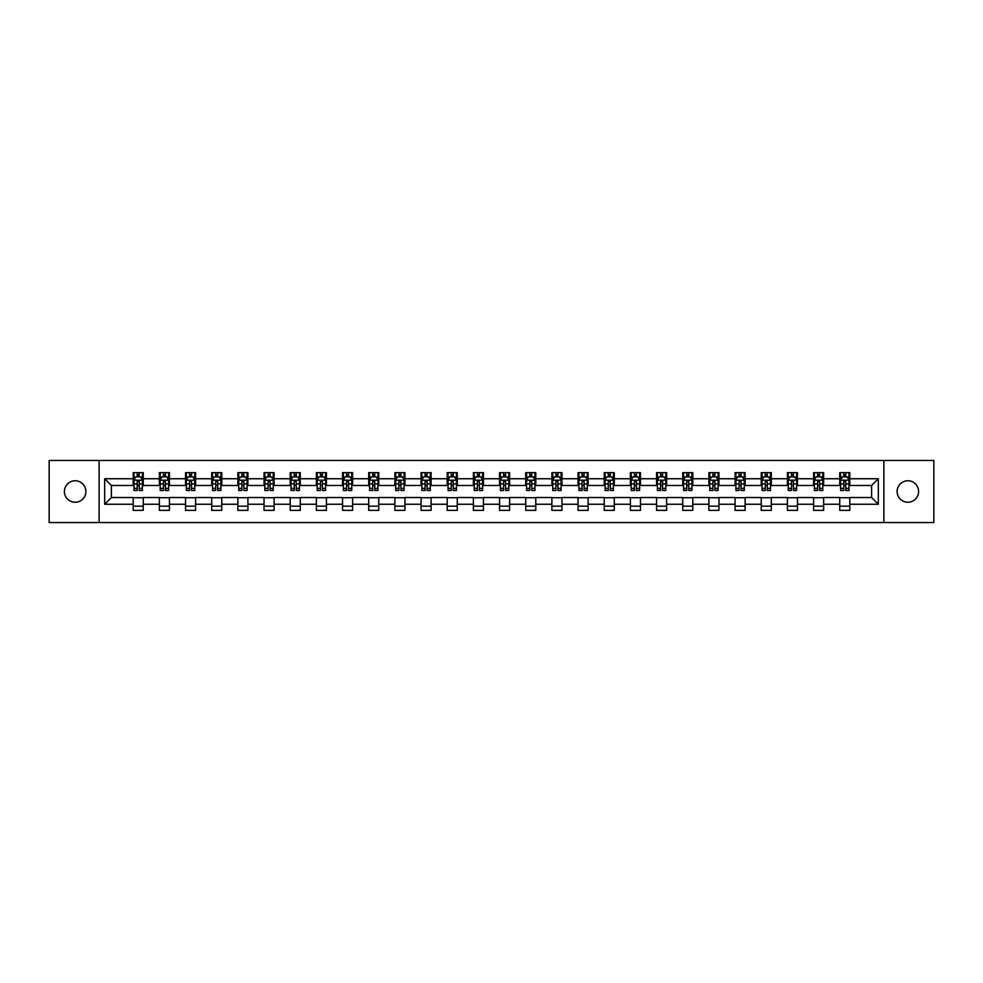 <?xml version="1.0" encoding="UTF-8"?>
<svg xmlns="http://www.w3.org/2000/svg" width="983" height="983" viewBox="0 0 983 983"><rect width="100%" height="100%" fill="white"/><g stroke="black" fill="none" stroke-linecap="round" stroke-linejoin="round"><path stroke-width="1.47" d="M907.85 480.761A10.739 10.739 0 0 0 897.11 491.5A10.739 10.739 0 0 0 907.85 502.239A10.739 10.739 0 0 0 918.589 491.5A10.739 10.739 0 0 0 907.85 480.761M75.15 480.761A10.739 10.739 0 0 0 64.411 491.5A10.739 10.739 0 0 0 75.15 502.239A10.739 10.739 0 0 0 85.89 491.5A10.739 10.739 0 0 0 75.15 480.761M883.864 522.538L933.85 522.538L933.85 460.462L883.864 460.462L883.864 522.538L99.136 522.538L99.136 460.462L49.15 460.462L49.15 522.538L99.136 522.538M883.864 460.462L99.136 460.462M849.803 478.746L849.803 472.626L839.74 472.626L839.74 478.746L823.643 478.746L823.643 472.626L813.58 472.626L813.58 478.746L797.471 478.746L797.471 472.626L787.408 472.626L787.408 478.746L771.299 478.746L771.299 472.626L761.235 472.626L761.235 478.746L745.139 478.746L745.139 472.626L735.075 472.626L735.075 478.746L718.966 478.746L718.966 472.626L708.903 472.626L708.903 478.746L692.794 478.746L692.794 472.626L682.73 472.626L682.73 478.746L666.634 478.746L666.634 472.626L656.558 472.626L656.558 478.746L640.461 478.746L640.461 472.626L630.398 472.626L630.398 478.746L614.289 478.746L614.289 472.626L604.226 472.626L604.226 478.746L588.117 478.746L588.117 472.626L578.053 472.626L578.053 478.746L561.957 478.746L561.957 472.626L551.893 472.626L551.893 478.746L535.784 478.746L535.784 472.626L525.721 472.626L525.721 478.746L509.612 478.746L509.612 472.626L499.548 472.626L499.548 478.746L483.452 478.746L483.452 472.626L473.388 472.626L473.388 478.746L457.279 478.746L457.279 472.626L447.216 472.626L447.216 478.746L431.107 478.746L431.107 472.626L421.043 472.626L421.043 478.746L404.947 478.746L404.947 472.626L394.883 472.626L394.883 478.746L378.774 478.746L378.774 472.626L368.711 472.626L368.711 478.746L352.602 478.746L352.602 472.626L342.539 472.626L342.539 478.746L326.442 478.746L326.442 472.626L316.366 472.626L316.366 478.746L300.27 478.746L300.27 472.626L290.206 472.626L290.206 478.746L274.097 478.746L274.097 472.626L264.034 472.626L264.034 478.746L247.925 478.746L247.925 472.626L237.861 472.626L237.861 478.746L221.765 478.746L221.765 472.626L211.701 472.626L211.701 478.746L195.592 478.746L195.592 472.626L185.529 472.626L185.529 478.746L169.42 478.746L169.42 472.626L159.357 472.626L159.357 478.746L143.26 478.746L143.26 472.626L133.197 472.626L133.197 478.746L104.677 478.746L104.677 504.254L111.386 497.533L133.197 497.533L133.197 510.374L143.26 510.374L143.26 497.533L159.357 497.533L159.357 510.374L169.42 510.374L169.42 497.533L185.529 497.533L185.529 510.374L195.592 510.374L195.592 497.533L211.701 497.533L211.701 510.374L221.765 510.374L221.765 497.533L237.861 497.533L237.861 510.374L247.925 510.374L247.925 497.533L264.034 497.533L264.034 510.374L274.097 510.374L274.097 497.533L290.206 497.533L290.206 510.374L300.27 510.374L300.27 497.533L316.366 497.533L316.366 510.374L326.442 510.374L326.442 497.533L342.539 497.533L342.539 510.374L352.602 510.374L352.602 497.533L368.711 497.533L368.711 510.374L378.774 510.374L378.774 497.533L394.883 497.533L394.883 510.374L404.947 510.374L404.947 497.533L421.043 497.533L421.043 510.374L431.107 510.374L431.107 497.533L447.216 497.533L447.216 510.374L457.279 510.374L457.279 497.533L473.388 497.533L473.388 510.374L483.452 510.374L483.452 497.533L499.548 497.533L499.548 510.374L509.612 510.374L509.612 497.533L525.721 497.533L525.721 510.374L535.784 510.374L535.784 497.533L551.893 497.533L551.893 510.374L561.957 510.374L561.957 497.533L578.053 497.533L578.053 510.374L588.117 510.374L588.117 497.533L604.226 497.533L604.226 510.374L614.289 510.374L614.289 497.533L630.398 497.533L630.398 510.374L640.461 510.374L640.461 497.533L656.558 497.533L656.558 510.374L666.634 510.374L666.634 497.533L682.73 497.533L682.73 510.374L692.794 510.374L692.794 497.533L708.903 497.533L708.903 510.374L718.966 510.374L718.966 497.533L735.075 497.533L735.075 510.374L745.139 510.374L745.139 497.533L761.235 497.533L761.235 510.374L771.299 510.374L771.299 497.533L787.408 497.533L787.408 510.374L797.471 510.374L797.471 497.533L813.58 497.533L813.58 510.374L823.643 510.374L823.643 497.533L839.74 497.533L839.74 510.374L849.803 510.374L849.803 497.533L871.614 497.533L871.614 485.467L849.803 485.467L849.803 478.746L878.323 478.746L878.323 504.254L849.803 504.254M839.74 504.254L823.643 504.254M813.58 504.254L797.471 504.254M787.408 504.254L771.299 504.254M761.235 504.254L745.139 504.254M735.075 504.254L718.966 504.254M708.903 504.254L692.794 504.254M682.73 504.254L666.634 504.254M656.558 504.254L640.461 504.254M630.398 504.254L614.289 504.254M604.226 504.254L588.117 504.254M578.053 504.254L561.957 504.254M551.893 504.254L535.784 504.254M525.721 504.254L509.612 504.254M499.548 504.254L483.452 504.254M473.388 504.254L457.279 504.254M447.216 504.254L431.107 504.254M421.043 504.254L404.947 504.254M394.883 504.254L378.774 504.254M368.711 504.254L352.602 504.254M342.539 504.254L326.442 504.254M316.366 504.254L300.27 504.254M290.206 504.254L274.097 504.254M264.034 504.254L247.925 504.254M237.861 504.254L221.765 504.254M211.701 504.254L195.592 504.254M185.529 504.254L169.42 504.254M159.357 504.254L143.26 504.254M133.197 504.254L104.677 504.254M839.74 478.746L839.74 485.467L823.643 485.467L823.643 478.746M813.58 478.746L813.58 485.467L797.471 485.467L797.471 478.746M787.408 478.746L787.408 485.467L771.299 485.467L771.299 478.746M761.235 478.746L761.235 485.467L745.139 485.467L745.139 478.746M735.075 478.746L735.075 485.467L718.966 485.467L718.966 478.746M708.903 478.746L708.903 485.467L692.794 485.467L692.794 478.746M682.73 478.746L682.73 485.467L666.634 485.467L666.634 478.746M656.558 478.746L656.558 485.467L640.461 485.467L640.461 478.746M630.398 478.746L630.398 485.467L614.289 485.467L614.289 478.746M604.226 478.746L604.226 485.467L588.117 485.467L588.117 478.746M578.053 478.746L578.053 485.467L561.957 485.467L561.957 478.746M551.893 478.746L551.893 485.467L535.784 485.467L535.784 478.746M525.721 478.746L525.721 485.467L509.612 485.467L509.612 478.746M499.548 478.746L499.548 485.467L483.452 485.467L483.452 478.746M473.388 478.746L473.388 485.467L457.279 485.467L457.279 478.746M447.216 478.746L447.216 485.467L431.107 485.467L431.107 478.746M421.043 478.746L421.043 485.467L404.947 485.467L404.947 478.746M394.883 478.746L394.883 485.467L378.774 485.467L378.774 478.746M368.711 478.746L368.711 485.467L352.602 485.467L352.602 478.746M342.539 478.746L342.539 485.467L326.442 485.467L326.442 478.746M316.366 478.746L316.366 485.467L300.27 485.467L300.27 478.746M290.206 478.746L290.206 485.467L274.097 485.467L274.097 478.746M264.034 478.746L264.034 485.467L247.925 485.467L247.925 478.746M237.861 478.746L237.861 485.467L221.765 485.467L221.765 478.746M211.701 478.746L211.701 485.467L195.592 485.467L195.592 478.746M185.529 478.746L185.529 485.467L169.42 485.467L169.42 478.746M159.357 478.746L159.357 485.467L143.26 485.467L143.26 478.746M133.197 478.746L133.197 485.467L111.386 485.467L104.677 478.746M111.386 485.467L111.386 497.533M878.323 504.254L871.614 497.533M871.614 485.467L878.323 478.746M133.197 476.816L134.032 476.816M137.215 476.816L139.23 476.816M142.412 476.816L143.26 476.816M133.197 485.295L134.032 485.295M137.215 485.295L139.23 485.295M142.412 485.295L143.26 485.295M133.197 497.705L143.26 497.705M133.197 506.184L143.26 506.184M159.357 497.705L169.42 497.705M159.357 506.184L169.42 506.184M159.357 476.816L160.204 476.816M163.387 476.816L165.402 476.816M168.584 476.816L169.42 476.816M159.357 485.295L160.204 485.295M163.387 485.295L165.402 485.295M168.584 485.295L169.42 485.295M185.529 497.705L195.592 497.705M185.529 506.184L195.592 506.184M185.529 476.816L186.365 476.816M189.559 476.816L191.562 476.816M194.757 476.816L195.592 476.816M185.529 485.295L186.365 485.295M189.559 485.295L191.562 485.295M194.757 485.295L195.592 485.295M211.701 497.705L221.765 497.705M211.701 506.184L221.765 506.184M211.701 476.816L212.537 476.816M215.719 476.816L217.734 476.816M220.929 476.816L221.765 476.816M211.701 485.295L212.537 485.295M215.719 485.295L217.734 485.295M220.929 485.295L221.765 485.295M237.861 497.705L247.925 497.705M237.861 506.184L247.925 506.184M237.861 476.816L238.709 476.816M241.892 476.816L243.907 476.816M247.089 476.816L247.925 476.816M237.861 485.295L238.709 485.295M241.892 485.295L243.907 485.295M247.089 485.295L247.925 485.295M264.034 497.705L274.097 497.705M264.034 506.184L274.097 506.184M264.034 476.816L264.869 476.816M268.064 476.816L270.079 476.816M273.262 476.816L274.097 476.816M264.034 485.295L264.869 485.295M268.064 485.295L270.079 485.295M273.262 485.295L274.097 485.295M290.206 497.705L300.27 497.705M290.206 506.184L300.27 506.184M290.206 476.816L291.042 476.816M294.224 476.816L296.239 476.816M299.434 476.816L300.27 476.816M290.206 485.295L291.042 485.295M294.224 485.295L296.239 485.295M299.434 485.295L300.27 485.295M316.366 497.705L326.442 497.705M316.366 506.184L326.442 506.184M316.366 476.816L317.214 476.816M320.397 476.816L322.412 476.816M325.594 476.816L326.442 476.816M316.366 485.295L317.214 485.295M320.397 485.295L322.412 485.295M325.594 485.295L326.442 485.295M342.539 497.705L352.602 497.705M342.539 506.184L352.602 506.184M342.539 476.816L343.374 476.816M346.569 476.816L348.584 476.816M351.767 476.816L352.602 476.816M342.539 485.295L343.374 485.295M346.569 485.295L348.584 485.295M351.767 485.295L352.602 485.295M368.711 497.705L378.774 497.705M368.711 506.184L378.774 506.184M368.711 476.816L369.547 476.816M372.729 476.816L374.744 476.816M377.939 476.816L378.774 476.816M368.711 485.295L369.547 485.295M372.729 485.295L374.744 485.295M377.939 485.295L378.774 485.295M394.883 497.705L404.947 497.705M394.883 506.184L404.947 506.184M394.883 476.816L395.719 476.816M398.901 476.816L400.917 476.816M404.099 476.816L404.947 476.816M394.883 485.295L395.719 485.295M398.901 485.295L400.917 485.295M404.099 485.295L404.947 485.295M421.043 497.705L431.107 497.705M421.043 506.184L431.107 506.184M421.043 476.816L421.879 476.816M425.074 476.816L427.089 476.816M430.271 476.816L431.107 476.816M421.043 485.295L421.879 485.295M425.074 485.295L427.089 485.295M430.271 485.295L431.107 485.295M447.216 497.705L457.279 497.705M447.216 506.184L457.279 506.184M447.216 476.816L448.051 476.816M451.246 476.816L453.249 476.816M456.444 476.816L457.279 476.816M447.216 485.295L448.051 485.295M451.246 485.295L453.249 485.295M456.444 485.295L457.279 485.295M473.388 497.705L483.452 497.705M473.388 506.184L483.452 506.184M473.388 476.816L474.224 476.816M477.406 476.816L479.421 476.816M482.604 476.816L483.452 476.816M473.388 485.295L474.224 485.295M477.406 485.295L479.421 485.295M482.604 485.295L483.452 485.295M499.548 497.705L509.612 497.705M499.548 506.184L509.612 506.184M499.548 476.816L500.396 476.816M503.579 476.816L505.594 476.816M508.776 476.816L509.612 476.816M499.548 485.295L500.396 485.295M503.579 485.295L505.594 485.295M508.776 485.295L509.612 485.295M525.721 497.705L535.784 497.705M525.721 506.184L535.784 506.184M525.721 476.816L526.556 476.816M529.751 476.816L531.754 476.816M534.949 476.816L535.784 476.816M525.721 485.295L526.556 485.295M529.751 485.295L531.754 485.295M534.949 485.295L535.784 485.295M551.893 497.705L561.957 497.705M551.893 506.184L561.957 506.184M551.893 476.816L552.729 476.816M555.911 476.816L557.926 476.816M561.121 476.816L561.957 476.816M551.893 485.295L552.729 485.295M555.911 485.295L557.926 485.295M561.121 485.295L561.957 485.295M578.053 497.705L588.117 497.705M578.053 506.184L588.117 506.184M578.053 476.816L578.901 476.816M582.083 476.816L584.099 476.816M587.281 476.816L588.117 476.816M578.053 485.295L578.901 485.295M582.083 485.295L584.099 485.295M587.281 485.295L588.117 485.295M604.226 497.705L614.289 497.705M604.226 506.184L614.289 506.184M604.226 476.816L605.061 476.816M608.256 476.816L610.271 476.816M613.453 476.816L614.289 476.816M604.226 485.295L605.061 485.295M608.256 485.295L610.271 485.295M613.453 485.295L614.289 485.295M630.398 497.705L640.461 497.705M630.398 506.184L640.461 506.184M630.398 476.816L631.233 476.816M634.416 476.816L636.431 476.816M639.626 476.816L640.461 476.816M630.398 485.295L631.233 485.295M634.416 485.295L636.431 485.295M639.626 485.295L640.461 485.295M656.558 497.705L666.634 497.705M656.558 506.184L666.634 506.184M656.558 476.816L657.406 476.816M660.588 476.816L662.603 476.816M665.786 476.816L666.634 476.816M656.558 485.295L657.406 485.295M660.588 485.295L662.603 485.295M665.786 485.295L666.634 485.295M682.73 497.705L692.794 497.705M682.73 506.184L692.794 506.184M682.73 476.816L683.566 476.816M686.761 476.816L688.776 476.816M691.958 476.816L692.794 476.816M682.73 485.295L683.566 485.295M686.761 485.295L688.776 485.295M691.958 485.295L692.794 485.295M708.903 497.705L718.966 497.705M708.903 506.184L718.966 506.184M708.903 476.816L709.738 476.816M712.921 476.816L714.936 476.816M718.131 476.816L718.966 476.816M708.903 485.295L709.738 485.295M712.921 485.295L714.936 485.295M718.131 485.295L718.966 485.295M735.075 497.705L745.139 497.705M735.075 506.184L745.139 506.184M735.075 476.816L735.911 476.816M739.093 476.816L741.108 476.816M744.291 476.816L745.139 476.816M735.075 485.295L735.911 485.295M739.093 485.295L741.108 485.295M744.291 485.295L745.139 485.295M761.235 497.705L771.299 497.705M761.235 506.184L771.299 506.184M761.235 476.816L762.071 476.816M765.265 476.816L767.281 476.816M770.463 476.816L771.299 476.816M761.235 485.295L762.071 485.295M765.265 485.295L767.281 485.295M770.463 485.295L771.299 485.295M787.408 497.705L797.471 497.705M787.408 506.184L797.471 506.184M787.408 476.816L788.243 476.816M791.438 476.816L793.441 476.816M796.635 476.816L797.471 476.816M787.408 485.295L788.243 485.295M791.438 485.295L793.441 485.295M796.635 485.295L797.471 485.295M813.58 497.705L823.643 497.705M813.58 506.184L823.643 506.184M813.58 476.816L814.415 476.816M817.598 476.816L819.613 476.816M822.796 476.816L823.643 476.816M813.58 485.295L814.415 485.295M817.598 485.295L819.613 485.295M822.796 485.295L823.643 485.295M839.74 497.705L849.803 497.705M839.74 506.184L849.803 506.184M839.74 476.816L840.588 476.816M843.77 476.816L845.785 476.816M848.968 476.816L849.803 476.816M839.74 485.295L840.588 485.295M843.77 485.295L845.785 485.295M848.968 485.295L849.803 485.295M139.23 474.814L137.215 474.814M142.412 488.391L139.23 488.391L139.23 490.492L142.412 490.492L142.412 480.257L140.741 476.902L135.703 476.902L134.032 480.257L134.032 490.492L137.215 490.492L137.215 488.391L134.032 488.391M134.032 480.257L134.032 472.626M142.412 480.257L142.412 472.626M137.215 476.902L137.215 472.626M139.23 472.626L139.23 476.902M139.23 488.391L139.23 481.523L137.215 481.523L137.215 488.391M165.402 474.814L163.387 474.814M168.584 488.391L165.402 488.391L165.402 490.492L168.584 490.492L168.584 480.257L166.913 476.902L161.876 476.902L160.204 480.257L160.204 490.492L163.387 490.492L163.387 488.391L160.204 488.391M160.204 480.257L160.204 472.626M168.584 480.257L168.584 472.626M163.387 476.902L163.387 472.626M165.402 472.626L165.402 476.902M165.402 488.391L165.402 481.523L163.387 481.523L163.387 488.391M191.562 474.814L189.559 474.814M194.757 488.391L191.562 488.391L191.562 490.492L194.757 490.492L194.757 480.257L193.073 476.902L188.048 476.902L186.365 480.257L186.365 490.492L189.559 490.492L189.559 488.391L186.365 488.391M186.365 480.257L186.365 472.626M194.757 480.257L194.757 472.626M189.559 476.902L189.559 472.626M191.562 472.626L191.562 476.902M191.562 488.391L191.562 481.523L189.559 481.523L189.559 488.391M217.734 474.814L215.719 474.814M220.929 488.391L217.734 488.391L217.734 490.492L220.929 490.492L220.929 480.257L219.246 476.902L214.208 476.902L212.537 480.257L212.537 490.492L215.719 490.492L215.719 488.391L212.537 488.391M212.537 480.257L212.537 472.626M220.929 480.257L220.929 472.626M215.719 476.902L215.719 472.626M217.734 472.626L217.734 476.902M217.734 488.391L217.734 481.523L215.719 481.523L215.719 488.391M243.907 474.814L241.892 474.814M247.089 488.391L243.907 488.391L243.907 490.492L247.089 490.492L247.089 480.257L245.418 476.902L240.38 476.902L238.709 480.257L238.709 490.492L241.892 490.492L241.892 488.391L238.709 488.391M238.709 480.257L238.709 472.626M247.089 480.257L247.089 472.626M241.892 476.902L241.892 472.626M243.907 472.626L243.907 476.902M243.907 488.391L243.907 481.523L241.892 481.523L241.892 488.391M270.079 474.814L268.064 474.814M273.262 488.391L270.079 488.391L270.079 490.492L273.262 490.492L273.262 480.257L271.578 476.902L266.553 476.902L264.869 480.257L264.869 490.492L268.064 490.492L268.064 488.391L264.869 488.391M264.869 480.257L264.869 472.626M273.262 480.257L273.262 472.626M268.064 476.902L268.064 472.626M270.079 472.626L270.079 476.902M270.079 488.391L270.079 481.523L268.064 481.523L268.064 488.391M296.239 474.814L294.224 474.814M299.434 488.391L296.239 488.391L296.239 490.492L299.434 490.492L299.434 480.257L297.751 476.902L292.725 476.902L291.042 480.257L291.042 490.492L294.224 490.492L294.224 488.391L291.042 488.391M291.042 480.257L291.042 472.626M299.434 480.257L299.434 472.626M294.224 476.902L294.224 472.626M296.239 472.626L296.239 476.902M296.239 488.391L296.239 481.523L294.224 481.523L294.224 488.391M322.412 474.814L320.397 474.814M325.594 488.391L322.412 488.391L322.412 490.492L325.594 490.492L325.594 480.257L323.923 476.902L318.885 476.902L317.214 480.257L317.214 490.492L320.397 490.492L320.397 488.391L317.214 488.391M317.214 480.257L317.214 472.626M325.594 480.257L325.594 472.626M320.397 476.902L320.397 472.626M322.412 472.626L322.412 476.902M322.412 488.391L322.412 481.523L320.397 481.523L320.397 488.391M348.584 474.814L346.569 474.814M351.767 488.391L348.584 488.391L348.584 490.492L351.767 490.492L351.767 480.257L350.083 476.902L345.058 476.902L343.374 480.257L343.374 490.492L346.569 490.492L346.569 488.391L343.374 488.391M343.374 480.257L343.374 472.626M351.767 480.257L351.767 472.626M346.569 476.902L346.569 472.626M348.584 472.626L348.584 476.902M348.584 488.391L348.584 481.523L346.569 481.523L346.569 488.391M374.744 474.814L372.729 474.814M377.939 488.391L374.744 488.391L374.744 490.492L377.939 490.492L377.939 480.257L376.256 476.902L371.23 476.902L369.547 480.257L369.547 490.492L372.729 490.492L372.729 488.391L369.547 488.391M369.547 480.257L369.547 472.626M377.939 480.257L377.939 472.626M372.729 476.902L372.729 472.626M374.744 472.626L374.744 476.902M374.744 488.391L374.744 481.523L372.729 481.523L372.729 488.391M400.917 474.814L398.901 474.814M404.099 488.391L400.917 488.391L400.917 490.492L404.099 490.492L404.099 480.257L402.428 476.902L397.39 476.902L395.719 480.257L395.719 490.492L398.901 490.492L398.901 488.391L395.719 488.391M395.719 480.257L395.719 472.626M404.099 480.257L404.099 472.626M398.901 476.902L398.901 472.626M400.917 472.626L400.917 476.902M400.917 488.391L400.917 481.523L398.901 481.523L398.901 488.391M427.089 474.814L425.074 474.814M430.271 488.391L427.089 488.391L427.089 490.492L430.271 490.492L430.271 480.257L428.6 476.902L423.562 476.902L421.879 480.257L421.879 490.492L425.074 490.492L425.074 488.391L421.879 488.391M421.879 480.257L421.879 472.626M430.271 480.257L430.271 472.626M425.074 476.902L425.074 472.626M427.089 472.626L427.089 476.902M427.089 488.391L427.089 481.523L425.074 481.523L425.074 488.391M453.249 474.814L451.246 474.814M456.444 488.391L453.249 488.391L453.249 490.492L456.444 490.492L456.444 480.257L454.76 476.902L449.735 476.902L448.051 480.257L448.051 490.492L451.246 490.492L451.246 488.391L448.051 488.391M448.051 480.257L448.051 472.626M456.444 480.257L456.444 472.626M451.246 476.902L451.246 472.626M453.249 472.626L453.249 476.902M453.249 488.391L453.249 481.523L451.246 481.523L451.246 488.391M479.421 474.814L477.406 474.814M482.604 488.391L479.421 488.391L479.421 490.492L482.604 490.492L482.604 480.257L480.933 476.902L475.895 476.902L474.224 480.257L474.224 490.492L477.406 490.492L477.406 488.391L474.224 488.391M474.224 480.257L474.224 472.626M482.604 480.257L482.604 472.626M477.406 476.902L477.406 472.626M479.421 472.626L479.421 476.902M479.421 488.391L479.421 481.523L477.406 481.523L477.406 488.391M505.594 474.814L503.579 474.814M508.776 488.391L505.594 488.391L505.594 490.492L508.776 490.492L508.776 480.257L507.105 476.902L502.067 476.902L500.396 480.257L500.396 490.492L503.579 490.492L503.579 488.391L500.396 488.391M500.396 480.257L500.396 472.626M508.776 480.257L508.776 472.626M503.579 476.902L503.579 472.626M505.594 472.626L505.594 476.902M505.594 488.391L505.594 481.523L503.579 481.523L503.579 488.391M531.754 474.814L529.751 474.814M534.949 488.391L531.754 488.391L531.754 490.492L534.949 490.492L534.949 480.257L533.265 476.902L528.24 476.902L526.556 480.257L526.556 490.492L529.751 490.492L529.751 488.391L526.556 488.391M526.556 480.257L526.556 472.626M534.949 480.257L534.949 472.626M529.751 476.902L529.751 472.626M531.754 472.626L531.754 476.902M531.754 488.391L531.754 481.523L529.751 481.523L529.751 488.391M557.926 474.814L555.911 474.814M561.121 488.391L557.926 488.391L557.926 490.492L561.121 490.492L561.121 480.257L559.438 476.902L554.4 476.902L552.729 480.257L552.729 490.492L555.911 490.492L555.911 488.391L552.729 488.391M552.729 480.257L552.729 472.626M561.121 480.257L561.121 472.626M555.911 476.902L555.911 472.626M557.926 472.626L557.926 476.902M557.926 488.391L557.926 481.523L555.911 481.523L555.911 488.391M584.099 474.814L582.083 474.814M587.281 488.391L584.099 488.391L584.099 490.492L587.281 490.492L587.281 480.257L585.61 476.902L580.572 476.902L578.901 480.257L578.901 490.492L582.083 490.492L582.083 488.391L578.901 488.391M578.901 480.257L578.901 472.626M587.281 480.257L587.281 472.626M582.083 476.902L582.083 472.626M584.099 472.626L584.099 476.902M584.099 488.391L584.099 481.523L582.083 481.523L582.083 488.391M610.271 474.814L608.256 474.814M613.453 488.391L610.271 488.391L610.271 490.492L613.453 490.492L613.453 480.257L611.77 476.902L606.744 476.902L605.061 480.257L605.061 490.492L608.256 490.492L608.256 488.391L605.061 488.391M605.061 480.257L605.061 472.626M613.453 480.257L613.453 472.626M608.256 476.902L608.256 472.626M610.271 472.626L610.271 476.902M610.271 488.391L610.271 481.523L608.256 481.523L608.256 488.391M636.431 474.814L634.416 474.814M639.626 488.391L636.431 488.391L636.431 490.492L639.626 490.492L639.626 480.257L637.942 476.902L632.917 476.902L631.233 480.257L631.233 490.492L634.416 490.492L634.416 488.391L631.233 488.391M631.233 480.257L631.233 472.626M639.626 480.257L639.626 472.626M634.416 476.902L634.416 472.626M636.431 472.626L636.431 476.902M636.431 488.391L636.431 481.523L634.416 481.523L634.416 488.391M662.603 474.814L660.588 474.814M665.786 488.391L662.603 488.391L662.603 490.492L665.786 490.492L665.786 480.257L664.115 476.902L659.077 476.902L657.406 480.257L657.406 490.492L660.588 490.492L660.588 488.391L657.406 488.391M657.406 480.257L657.406 472.626M665.786 480.257L665.786 472.626M660.588 476.902L660.588 472.626M662.603 472.626L662.603 476.902M662.603 488.391L662.603 481.523L660.588 481.523L660.588 488.391M688.776 474.814L686.761 474.814M691.958 488.391L688.776 488.391L688.776 490.492L691.958 490.492L691.958 480.257L690.275 476.902L685.249 476.902L683.566 480.257L683.566 490.492L686.761 490.492L686.761 488.391L683.566 488.391M683.566 480.257L683.566 472.626M691.958 480.257L691.958 472.626M686.761 476.902L686.761 472.626M688.776 472.626L688.776 476.902M688.776 488.391L688.776 481.523L686.761 481.523L686.761 488.391M714.936 474.814L712.921 474.814M718.131 488.391L714.936 488.391L714.936 490.492L718.131 490.492L718.131 480.257L716.447 476.902L711.422 476.902L709.738 480.257L709.738 490.492L712.921 490.492L712.921 488.391L709.738 488.391M709.738 480.257L709.738 472.626M718.131 480.257L718.131 472.626M712.921 476.902L712.921 472.626M714.936 472.626L714.936 476.902M714.936 488.391L714.936 481.523L712.921 481.523L712.921 488.391M741.108 474.814L739.093 474.814M744.291 488.391L741.108 488.391L741.108 490.492L744.291 490.492L744.291 480.257L742.62 476.902L737.582 476.902L735.911 480.257L735.911 490.492L739.093 490.492L739.093 488.391L735.911 488.391M735.911 480.257L735.911 472.626M744.291 480.257L744.291 472.626M739.093 476.902L739.093 472.626M741.108 472.626L741.108 476.902M741.108 488.391L741.108 481.523L739.093 481.523L739.093 488.391M767.281 474.814L765.265 474.814M770.463 488.391L767.281 488.391L767.281 490.492L770.463 490.492L770.463 480.257L768.792 476.902L763.754 476.902L762.071 480.257L762.071 490.492L765.265 490.492L765.265 488.391L762.071 488.391M762.071 480.257L762.071 472.626M770.463 480.257L770.463 472.626M765.265 476.902L765.265 472.626M767.281 472.626L767.281 476.902M767.281 488.391L767.281 481.523L765.265 481.523L765.265 488.391M793.441 474.814L791.438 474.814M796.635 488.391L793.441 488.391L793.441 490.492L796.635 490.492L796.635 480.257L794.952 476.902L789.927 476.902L788.243 480.257L788.243 490.492L791.438 490.492L791.438 488.391L788.243 488.391M788.243 480.257L788.243 472.626M796.635 480.257L796.635 472.626M791.438 476.902L791.438 472.626M793.441 472.626L793.441 476.902M793.441 488.391L793.441 481.523L791.438 481.523L791.438 488.391M819.613 474.814L817.598 474.814M822.796 488.391L819.613 488.391L819.613 490.492L822.796 490.492L822.796 480.257L821.124 476.902L816.087 476.902L814.415 480.257L814.415 490.492L817.598 490.492L817.598 488.391L814.415 488.391M814.415 480.257L814.415 472.626M822.796 480.257L822.796 472.626M817.598 476.902L817.598 472.626M819.613 472.626L819.613 476.902M819.613 488.391L819.613 481.523L817.598 481.523L817.598 488.391M845.785 474.814L843.77 474.814M848.968 488.391L845.785 488.391L845.785 490.492L848.968 490.492L848.968 480.257L847.297 476.902L842.259 476.902L840.588 480.257L840.588 490.492L843.77 490.492L843.77 488.391L840.588 488.391M840.588 480.257L840.588 472.626M848.968 480.257L848.968 472.626M843.77 476.902L843.77 472.626M845.785 472.626L845.785 476.902M845.785 488.391L845.785 481.523L843.77 481.523L843.77 488.391M142.375 480.171L134.069 480.171M134.032 477.111L135.605 477.111M140.839 477.111L142.412 477.111M137.215 483.894L134.032 483.894M142.412 483.894L139.23 483.894M139.23 475.883L137.215 475.883M168.548 480.171L160.241 480.171M160.204 477.111L161.777 477.111M167.012 477.111L168.584 477.111M163.387 483.894L160.204 483.894M168.584 483.894L165.402 483.894M165.402 475.883L163.387 475.883M194.708 480.171L186.414 480.171M186.365 477.111L187.95 477.111M193.184 477.111L194.757 477.111M189.559 483.894L186.365 483.894M194.757 483.894L191.562 483.894M191.562 475.883L189.559 475.883M220.88 480.171L212.574 480.171M212.537 477.111L214.11 477.111M219.344 477.111L220.929 477.111M215.719 483.894L212.537 483.894M220.929 483.894L217.734 483.894M217.734 475.883L215.719 475.883M247.052 480.171L238.746 480.171M238.709 477.111L240.282 477.111M245.517 477.111L247.089 477.111M241.892 483.894L238.709 483.894M247.089 483.894L243.907 483.894M243.907 475.883L241.892 475.883M273.213 480.171L264.918 480.171M264.869 477.111L266.454 477.111M271.689 477.111L273.262 477.111M268.064 483.894L264.869 483.894M273.262 483.894L270.079 483.894M270.079 475.883L268.064 475.883M299.385 480.171L291.079 480.171M291.042 477.111L292.615 477.111M297.849 477.111L299.434 477.111M294.224 483.894L291.042 483.894M299.434 483.894L296.239 483.894M296.239 475.883L294.224 475.883M325.557 480.171L317.251 480.171M317.214 477.111L318.787 477.111M324.021 477.111L325.594 477.111M320.397 483.894L317.214 483.894M325.594 483.894L322.412 483.894M322.412 475.883L320.397 475.883M351.73 480.171L343.423 480.171M343.374 477.111L344.959 477.111M350.194 477.111L351.767 477.111M346.569 483.894L343.374 483.894M351.767 483.894L348.584 483.894M348.584 475.883L346.569 475.883M377.89 480.171L369.583 480.171M369.547 477.111L371.119 477.111M376.354 477.111L377.939 477.111M372.729 483.894L369.547 483.894M377.939 483.894L374.744 483.894M374.744 475.883L372.729 475.883M404.062 480.171L395.756 480.171M395.719 477.111L397.292 477.111M402.526 477.111L404.099 477.111M398.901 483.894L395.719 483.894M404.099 483.894L400.917 483.894M400.917 475.883L398.901 475.883M430.235 480.171L421.928 480.171M421.879 477.111L423.464 477.111M428.699 477.111L430.271 477.111M425.074 483.894L421.879 483.894M430.271 483.894L427.089 483.894M427.089 475.883L425.074 475.883M456.395 480.171L448.101 480.171M448.051 477.111L449.624 477.111M454.859 477.111L456.444 477.111M451.246 483.894L448.051 483.894M456.444 483.894L453.249 483.894M453.249 475.883L451.246 475.883M482.567 480.171L474.261 480.171M474.224 477.111L475.797 477.111M481.031 477.111L482.604 477.111M477.406 483.894L474.224 483.894M482.604 483.894L479.421 483.894M479.421 475.883L477.406 475.883M508.739 480.171L500.433 480.171M500.396 477.111L501.969 477.111M507.203 477.111L508.776 477.111M503.579 483.894L500.396 483.894M508.776 483.894L505.594 483.894M505.594 475.883L503.579 475.883M534.899 480.171L526.605 480.171M526.556 477.111L528.141 477.111M533.376 477.111L534.949 477.111M529.751 483.894L526.556 483.894M534.949 483.894L531.754 483.894M531.754 475.883L529.751 475.883M561.072 480.171L552.765 480.171M552.729 477.111L554.301 477.111M559.536 477.111L561.121 477.111M555.911 483.894L552.729 483.894M561.121 483.894L557.926 483.894M557.926 475.883L555.911 475.883M587.244 480.171L578.938 480.171M578.901 477.111L580.474 477.111M585.708 477.111L587.281 477.111M582.083 483.894L578.901 483.894M587.281 483.894L584.099 483.894M584.099 475.883L582.083 475.883M613.417 480.171L605.11 480.171M605.061 477.111L606.646 477.111M611.881 477.111L613.453 477.111M608.256 483.894L605.061 483.894M613.453 483.894L610.271 483.894M610.271 475.883L608.256 475.883M639.577 480.171L631.27 480.171M631.233 477.111L632.806 477.111M638.041 477.111L639.626 477.111M634.416 483.894L631.233 483.894M639.626 483.894L636.431 483.894M636.431 475.883L634.416 475.883M665.749 480.171L657.443 480.171M657.406 477.111L658.979 477.111M664.213 477.111L665.786 477.111M660.588 483.894L657.406 483.894M665.786 483.894L662.603 483.894M662.603 475.883L660.588 475.883M691.921 480.171L683.615 480.171M683.566 477.111L685.151 477.111M690.385 477.111L691.958 477.111M686.761 483.894L683.566 483.894M691.958 483.894L688.776 483.894M688.776 475.883L686.761 475.883M718.082 480.171L709.787 480.171M709.738 477.111L711.311 477.111M716.546 477.111L718.131 477.111M712.921 483.894L709.738 483.894M718.131 483.894L714.936 483.894M714.936 475.883L712.921 475.883M744.254 480.171L735.948 480.171M735.911 477.111L737.483 477.111M742.718 477.111L744.291 477.111M739.093 483.894L735.911 483.894M744.291 483.894L741.108 483.894M741.108 475.883L739.093 475.883M770.426 480.171L762.12 480.171M762.071 477.111L763.656 477.111M768.89 477.111L770.463 477.111M765.265 483.894L762.071 483.894M770.463 483.894L767.281 483.894M767.281 475.883L765.265 475.883M796.586 480.171L788.292 480.171M788.243 477.111L789.816 477.111M795.05 477.111L796.635 477.111M791.438 483.894L788.243 483.894M796.635 483.894L793.441 483.894M793.441 475.883L791.438 475.883M822.759 480.171L814.452 480.171M814.415 477.111L815.988 477.111M821.223 477.111L822.796 477.111M817.598 483.894L814.415 483.894M822.796 483.894L819.613 483.894M819.613 475.883L817.598 475.883M848.931 480.171L840.625 480.171M840.588 477.111L842.161 477.111M847.395 477.111L848.968 477.111M843.77 483.894L840.588 483.894M848.968 483.894L845.785 483.894M845.785 475.883L843.77 475.883"/></g></svg>
